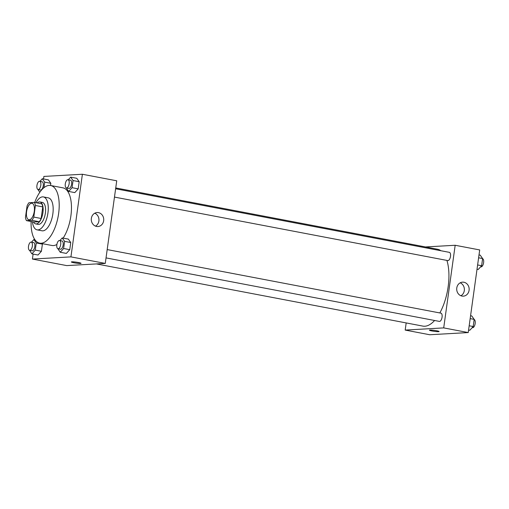 <?xml version="1.0" encoding="UTF-8"?>
<svg xmlns="http://www.w3.org/2000/svg" width="509" height="509" viewBox="0 0 509 509"><rect width="100%" height="100%" fill="white"/><g stroke="black" fill="none" stroke-linecap="round" stroke-linejoin="round"><path stroke-width="0.76" d="M29.28 219.78A8.386 3.767 100.8 0 1 28.86 219.754A8.386 3.767 100.8 0 1 26.729 210.815A8.386 3.767 100.8 0 1 31.997 203.282A8.386 3.767 100.8 0 1 34.211 211.763A8.386 3.767 100.8 0 1 29.28 219.78M33.798 217.076L35.407 205.483A10.823 4.861 100.8 0 0 34.37 202.417L28.968 202.722A10.823 4.861 100.8 0 0 27.06 205.954L25.45 217.553A10.823 4.861 100.8 0 0 26.481 220.62L31.889 220.314A10.823 4.861 100.8 0 0 33.798 217.076L41.153 218.482L42.762 206.889L35.407 205.483M26.481 220.62L33.842 222.026L39.244 221.72L31.889 220.314M34.37 202.417L41.732 203.816A10.823 4.861 100.8 0 1 42.762 206.889M41.153 218.482A10.823 4.861 100.8 0 1 39.244 221.72M33.505 221.962A11.179 5.02 -79.2 0 0 35.694 223.903A11.179 5.02 -79.2 0 0 42.718 213.856A11.179 5.02 -79.2 0 0 39.874 201.939A11.179 5.02 -79.2 0 0 37.132 202.938M39.874 201.939L42.33 202.404A11.179 5.02 100.8 0 1 45.282 213.71A11.179 5.02 100.8 0 1 38.709 224.405A11.179 5.02 100.8 0 1 38.143 224.367L35.694 223.903M32.385 221.746A16.765 7.533 -79.2 0 0 37.1 229.858A16.765 7.533 -79.2 0 0 47.636 214.798A16.765 7.533 -79.2 0 0 43.373 196.913A16.765 7.533 -79.2 0 0 36.005 202.728M37.1 229.858L42.005 230.793A16.765 7.533 -79.2 0 0 52.542 215.733A16.765 7.533 -79.2 0 0 48.279 197.848L43.373 196.913M31.106 221.504A29.344 13.183 -79.2 0 0 39.651 243.143A29.344 13.183 -79.2 0 0 58.09 216.789A29.344 13.183 -79.2 0 0 50.633 185.499A29.344 13.183 -79.2 0 0 34.727 202.48M50.633 185.499L62.893 187.834A29.344 13.183 100.8 0 1 71.47 207.424A29.344 13.183 100.8 0 1 63.135 238.11M56.893 244.466A29.344 13.183 100.8 0 1 53.394 245.573A29.344 13.183 100.8 0 1 51.912 245.478L39.651 243.143M33.104 254.086L32.411 259.062L70.929 256.88L82.394 174.256L43.876 176.432L43.526 178.958M29.509 250.313L31.889 253.851L38.016 255.022L41.401 251.281L42.393 244.123L42.024 243.595L42.393 244.123L36.266 242.958L33.874 239.542L31.494 242.163M43.933 187.694L44.703 182.139L50.836 183.31L50.531 185.48L50.836 183.31L48.444 179.893L42.311 178.729L39.937 181.35M66.297 187.897L68.677 191.435L74.804 192.606L78.189 188.864L79.188 181.707L76.789 178.296L70.662 177.126L68.282 179.753M57.861 248.71L60.234 252.248L66.367 253.418L69.752 249.677L70.745 242.519L68.352 239.109L62.225 237.938L59.846 240.566M32.411 259.062L66.749 265.603L105.268 263.42L116.733 180.797L82.394 174.256M91.359 218.367A7.011 6.223 -93.2 0 1 97.117 212.539A7.011 6.223 -93.2 0 1 103.721 219.188A7.011 6.223 -93.2 0 1 97.906 226.537A7.011 6.223 -93.2 0 1 91.359 218.367M105.268 263.42L70.929 256.88M95.488 226.136A7.011 6.223 86.8 0 0 98.95 219.455A7.011 6.223 86.8 0 0 94.757 213.214M71.355 261.97A4.893 0.49 -172.1 0 0 73.951 262.765A4.893 0.49 7.9 0 1 71.355 261.97A4.893 0.49 7.9 0 1 76.261 262.16A4.893 0.49 7.9 0 1 81.039 263.312A4.893 0.49 7.9 0 1 73.951 262.771A4.893 0.49 -172.1 0 0 81.039 263.312M434.597 320.485A39.123 17.58 100.8 0 1 424.83 326.231A39.123 17.58 100.8 0 1 422.858 326.104L96.449 263.923M115.74 187.942L437.505 249.238A39.123 17.58 100.8 0 1 440.889 250.733M446.908 260.411A39.123 17.58 100.8 0 1 439.833 312.952M106.031 257.898L439.356 321.395A4.193 1.883 -79.2 0 0 441.99 317.629A4.193 1.883 -79.2 0 0 440.921 313.156L107.189 249.582M115.626 188.769L449.358 252.343A4.193 1.883 100.8 0 1 450.465 256.587A4.193 1.883 100.8 0 1 448.003 260.595A4.193 1.883 100.8 0 1 447.793 260.583L114.474 197.085M405.189 330.074L443.708 327.898L455.173 245.268L479.701 249.938L468.235 332.568L429.717 334.744L405.189 330.074L406.182 322.929M455.173 245.268L425.473 246.948M461.975 296.06A7.011 6.223 -93.2 0 1 456.713 288.737A7.011 6.223 -93.2 0 1 462.535 282.151A7.011 6.223 -93.2 0 1 469.145 288.8A7.011 6.223 -93.2 0 1 463.324 296.149A7.011 6.223 -93.2 0 1 461.975 296.06M468.235 332.568L443.708 327.898M429.418 330.182A4.893 0.49 -172.1 0 0 433.076 331.168A4.893 0.49 -172.1 0 0 438.548 331.671A4.893 0.49 7.9 0 1 433.07 331.168A4.893 0.49 7.9 0 1 429.418 330.182A4.893 0.49 7.9 0 1 434.323 330.373A4.893 0.49 7.9 0 1 439.102 331.524A4.893 0.49 7.9 0 1 438.548 331.671A4.893 0.49 -172.1 0 0 439.102 331.524M460.906 295.748A7.011 6.223 86.8 0 0 464.367 289.074A7.011 6.223 86.8 0 0 460.174 282.826M468.585 330.042L469.801 330.271L473.185 326.53L474.178 319.378L471.786 315.962L470.57 315.726M473.185 326.53L469.177 325.766M474.178 319.378L470.17 318.615M474.159 319.499A4.193 1.883 100.8 0 1 475.113 323.851A4.193 1.883 100.8 0 1 472.67 327.713A4.193 1.883 100.8 0 1 472.46 327.701L472.174 327.65M477.022 269.229L478.237 269.458L481.622 265.717L482.615 258.559L480.222 255.149L479.007 254.914M481.622 265.717L477.614 264.954M482.615 258.559L478.606 257.796M482.602 258.687A4.193 1.883 100.8 0 1 483.55 263.038A4.193 1.883 100.8 0 1 481.113 266.901A4.193 1.883 100.8 0 1 480.903 266.888L480.617 266.837M60.234 252.248L63.625 248.507L64.618 241.355L62.225 237.938M59.559 240.509L62.015 240.98A4.193 1.883 100.8 0 1 63.122 245.217A4.193 1.883 100.8 0 1 60.654 249.225A4.193 1.883 100.8 0 1 60.444 249.213L57.994 248.742A4.193 1.883 100.8 0 1 56.925 244.275A4.193 1.883 100.8 0 1 59.559 240.509A4.193 1.883 100.8 0 1 60.666 244.746A4.193 1.883 100.8 0 1 58.204 248.761A4.193 1.883 100.8 0 1 57.994 248.742M66.367 253.418L69.752 249.677L63.625 248.507M69.752 249.677L70.745 242.519L64.618 241.355M70.745 242.519L68.352 239.109M68.677 191.435L72.062 187.694L73.054 180.542L70.662 177.126M68.002 179.696L70.452 180.161A4.193 1.883 100.8 0 1 71.559 184.404A4.193 1.883 100.8 0 1 69.097 188.413A4.193 1.883 100.8 0 1 68.88 188.4L66.431 187.929A4.193 1.883 100.8 0 1 65.368 183.463A4.193 1.883 100.8 0 1 68.002 179.696A4.193 1.883 100.8 0 1 69.109 183.934A4.193 1.883 100.8 0 1 66.641 187.948A4.193 1.883 100.8 0 1 66.431 187.929M74.804 192.606L78.189 188.864L72.062 187.694M78.189 188.864L79.188 181.707L73.054 180.542M79.188 181.707L76.789 178.296M31.889 253.851L35.274 250.11L36.266 242.958M31.208 242.112L33.664 242.577A4.193 1.883 100.8 0 1 34.771 246.82A4.193 1.883 100.8 0 1 32.309 250.829A4.193 1.883 100.8 0 1 32.092 250.816L29.643 250.345A4.193 1.883 100.8 0 1 28.574 245.879A4.193 1.883 100.8 0 1 31.208 242.112A4.193 1.883 100.8 0 1 32.315 246.35A4.193 1.883 100.8 0 1 29.853 250.358A4.193 1.883 100.8 0 1 29.643 250.345M34.924 239.739L33.874 239.542M38.016 255.022L41.401 251.281L35.274 250.11M41.401 251.281L42.393 244.123M37.952 189.501L39.797 192.294M44.703 182.139L42.311 178.729M39.651 181.299L42.101 181.764A4.193 1.883 100.8 0 1 43.208 186.008A4.193 1.883 100.8 0 1 40.745 190.016A4.193 1.883 100.8 0 1 40.535 190.003L38.08 189.533A4.193 1.883 100.8 0 1 37.017 185.066A4.193 1.883 100.8 0 1 39.651 181.299A4.193 1.883 100.8 0 1 40.758 185.537A4.193 1.883 100.8 0 1 38.29 189.545A4.193 1.883 100.8 0 1 38.08 189.533M50.836 183.31L48.444 179.893"/></g></svg>
